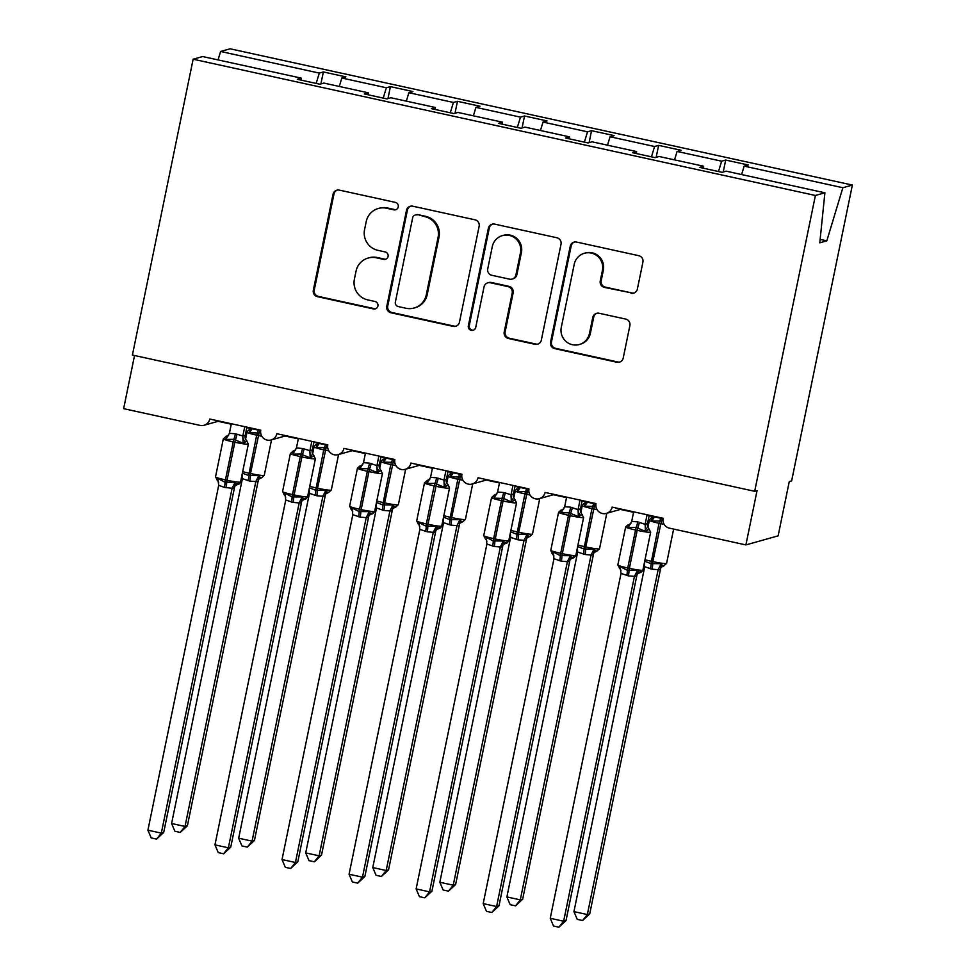 <?xml version="1.0" encoding="UTF-8"?>
<svg xmlns="http://www.w3.org/2000/svg" width="976" height="976" viewBox="0 0 976 976"><rect width="100%" height="100%" fill="white"/><g stroke="black" fill="none" stroke-linecap="round" stroke-linejoin="round"><path stroke-width="1.46" d="M398.245 206.912A3.819 3.758 -105.7 0 0 395.329 202.374L339.38 190.125A5.453 5.368 -105.7 0 0 333.023 194.297L313.333 290.201A5.453 5.368 -105.7 0 0 317.505 296.68L373.454 308.941A3.819 3.758 -105.7 0 0 377.907 306.013A3.819 3.758 -105.7 0 0 374.991 301.474L367.745 299.888A17.47 17.19 -105.7 0 1 354.398 279.148L356.033 271.157A17.47 17.19 -105.7 0 1 376.382 257.798L383.629 259.384A3.819 3.758 -105.7 0 0 388.082 256.456A3.819 3.758 -105.7 0 0 385.154 251.93L377.919 250.344A17.47 17.19 -105.7 0 1 364.573 229.604L366.207 221.613A17.47 17.19 -105.7 0 1 386.557 208.242L393.792 209.828A3.819 3.758 -105.7 0 0 398.245 206.912M631.021 293.239A5.453 5.368 -105.7 0 0 637.377 289.055L642.903 262.154A5.453 5.368 -105.7 0 0 638.731 255.675L576.596 242.06A5.453 5.368 -105.7 0 0 570.228 246.245L550.549 342.149A5.453 5.368 -105.7 0 0 554.722 348.627L616.856 362.23A5.453 5.368 -105.7 0 0 623.213 358.058L629.886 325.557A5.453 5.368 -105.7 0 0 625.714 319.079L599.118 313.259A5.453 5.368 -105.7 0 0 592.761 317.432L589.455 333.548A14.603 14.372 -105.7 0 1 579.329 344.516A14.603 14.372 -105.7 0 1 561.285 327.375L574.242 264.24A14.603 14.372 -105.7 0 1 584.368 253.272A14.603 14.372 -105.7 0 1 602.412 270.413L600.252 280.929A5.453 5.368 -105.7 0 0 604.425 287.408L631.96 292.971A5.453 5.368 -105.7 0 0 634.058 293.007M301.133 80.13L301.34 78.141L202.642 56.535L193.138 59.207L132.407 355.044L754.68 491.306L757.047 490.635L745.896 544.913L669.463 528.175A8.345 8.211 -105.7 0 1 663.082 518.28L612.123 507.117A8.345 8.211 -105.7 0 1 606.34 513.388A8.345 8.211 -105.7 0 1 596.031 503.592L545.072 492.429A8.345 8.211 -105.7 0 1 539.277 498.699A8.345 8.211 -105.7 0 1 528.98 488.915L478.008 477.752A8.345 8.211 -105.7 0 1 472.225 484.011A8.345 8.211 -105.7 0 1 461.916 474.226L410.957 463.063A8.345 8.211 -105.7 0 1 405.174 469.334A8.345 8.211 -105.7 0 1 394.865 459.537L343.906 448.387A8.345 8.211 -105.7 0 1 338.123 454.645A8.345 8.211 -105.7 0 1 327.814 444.861L276.855 433.698A8.345 8.211 -105.7 0 1 271.06 439.969A8.345 8.211 -105.7 0 1 260.763 430.172L209.791 419.021A8.345 8.211 74.3 0 1 200.08 425.402L123.635 408.663L134.542 355.508M193.138 59.207L815.399 195.468L754.68 491.306M479.143 226.298A5.453 5.368 -105.7 0 0 474.97 219.807L412.836 206.204A5.453 5.368 -105.7 0 0 406.48 210.377L386.789 306.293A5.453 5.368 -105.7 0 0 390.961 312.771L453.096 326.374A5.453 5.368 -105.7 0 0 459.452 322.202L479.143 226.298M494.71 224.138L556.845 237.741A5.453 5.368 -105.7 0 1 561.017 244.22L541.338 340.124A5.453 5.368 -105.7 0 1 534.97 344.308L508.386 338.477A5.453 5.368 -105.7 0 1 504.214 331.999L512.193 293.105A5.453 5.368 -105.7 0 0 508.02 286.627L490.379 282.759A5.453 5.368 -105.7 0 0 484.023 286.932L475.715 327.436A3.819 3.758 -105.7 0 1 473.067 330.303A3.819 3.758 -105.7 0 1 468.346 325.813L488.354 228.311A5.453 5.368 -105.7 0 1 494.71 224.138M815.399 195.468L824.903 192.797L726.193 171.178L722.142 172.325L699.621 167.384L703.672 166.249L703.464 168.226M703.672 166.249L659.142 156.502L655.091 157.636L632.558 152.707L636.608 151.561L636.413 153.549M636.608 151.561L592.09 141.813L588.04 142.947L565.507 138.019L569.557 136.884L569.362 138.86M569.557 136.884L525.039 127.124L520.989 128.271L498.455 123.342L502.506 122.195L502.298 124.184M502.506 122.195L457.976 112.447L453.925 113.582L431.392 108.653L435.455 107.519L435.247 109.495M435.455 107.519L390.925 97.759L386.874 98.905L364.341 93.964L368.391 92.83L368.196 94.818M723.228 172.02L725.68 160.052L721.63 161.186L677.1 151.439L674.55 159.869M718.507 171.52L721.63 161.186M656.165 157.331L658.629 145.363L654.579 146.51L610.049 136.75L607.499 145.192M651.443 156.843L654.579 146.51M589.114 142.655L591.566 130.686L587.515 131.821L542.998 122.073L540.448 130.503M584.392 142.154L587.515 131.821M522.062 127.966L524.515 115.998L520.464 117.144L475.946 107.384L473.397 115.827M517.341 127.478L520.464 117.144M454.999 113.289L457.463 101.309L453.413 102.456L408.883 92.708L406.333 101.138M450.29 112.789L453.413 102.456M387.948 98.6L390.412 86.632L386.35 87.767L341.832 78.019L345.882 76.884L323.349 71.943L319.298 73.09L220.6 51.472L230.104 48.8L852.365 185.062L791.634 480.9L789.267 481.558L778.128 535.848L745.896 544.913M383.226 98.1L386.35 87.767M301.34 78.141L297.29 79.288L319.823 84.217L323.873 83.082L368.391 92.83M320.897 83.912L323.349 71.943M316.175 83.424L319.298 73.09M741.614 174.558L744.163 166.127L748.214 164.981L725.68 160.052M658.629 145.363L681.15 150.292L677.1 151.439M591.566 130.686L614.099 135.615L610.049 136.75M524.515 115.998L547.048 120.926L542.998 122.073M457.463 101.309L479.997 106.25L475.946 107.384M390.412 86.632L412.933 91.561L408.883 92.708M824.903 192.797L819.791 242.817L826.806 240.84L842.861 187.734L744.163 166.127M842.861 187.734L852.365 185.062M339.282 86.449L341.832 78.019M218.051 59.902L220.6 51.472M826.806 240.84L820.145 239.388M396.061 209.62A3.819 3.758 -105.7 0 1 394.743 209.572L387.509 207.986A17.47 17.19 -105.7 0 0 379.274 208.217L378.322 208.486M368.147 258.042L369.099 257.774A17.47 17.19 -105.7 0 1 377.334 257.53L384.568 259.116A3.819 3.758 -105.7 0 0 385.886 259.165M337.293 190.088A5.453 5.368 -105.7 0 0 333.975 194.029L314.284 289.933A5.453 5.368 -105.7 0 0 318.457 296.423L374.406 308.672A3.819 3.758 -105.7 0 0 375.723 308.721M410.75 206.168A5.453 5.368 -105.7 0 0 407.419 210.121L387.74 306.025A5.453 5.368 -105.7 0 0 391.913 312.503L454.047 326.106A5.453 5.368 -105.7 0 0 456.134 326.143M417.094 214.94A3.819 3.758 -105.7 0 0 412.641 217.855L395.365 302.048A3.819 3.758 -105.7 0 0 398.281 306.574L405.918 308.245A17.47 17.19 -105.7 0 0 426.268 294.886L438.078 237.351A17.47 17.19 -105.7 0 0 424.731 216.611L418.045 214.671A3.819 3.758 -105.7 0 0 416.24 214.72L415.3 214.988M414.153 308.013L415.105 307.745A17.47 17.19 -105.7 0 0 427.22 294.618L426.268 294.886M418.045 214.671L425.682 216.343A17.47 17.19 -105.7 0 1 439.029 237.083L427.22 294.618M487.805 282.833L488.756 282.564A5.453 5.368 -105.7 0 1 491.331 282.491L508.972 286.358A5.453 5.368 -105.7 0 1 513.144 292.837L505.153 331.73A5.453 5.368 -105.7 0 0 509.326 338.221L535.922 344.04A5.453 5.368 -105.7 0 0 538.02 344.077M492.624 224.102A5.453 5.368 -105.7 0 0 489.305 228.042L469.285 325.545A3.819 3.758 -105.7 0 0 473.531 330.132M520.476 252.747A14.603 14.372 -105.7 0 0 502.433 235.606A14.603 14.372 -105.7 0 0 492.307 246.574L487.744 268.827A5.453 5.368 -105.7 0 0 491.916 275.305L509.557 279.16A5.453 5.368 -105.7 0 0 515.914 274.988L520.476 252.747L521.428 252.479A14.603 14.372 -105.7 0 0 503.384 235.338L502.433 235.606M512.132 279.087L513.071 278.819A5.453 5.368 -105.7 0 0 516.865 274.72L515.914 274.988M521.428 252.479L516.865 274.72M584.368 253.272L585.319 253.004A14.603 14.372 -105.7 0 1 603.363 270.145L601.204 280.661A5.453 5.368 -105.7 0 0 605.376 287.139L631.96 292.971M579.329 344.516L580.269 344.247A14.603 14.372 -105.7 0 0 590.395 333.28L589.455 333.548M597.031 313.211A5.453 5.368 -105.7 0 0 593.713 317.163L590.395 333.28M574.498 242.024A5.453 5.368 -105.7 0 0 571.18 245.976L551.489 341.881A5.453 5.368 -105.7 0 0 555.661 348.359L617.796 361.962A5.453 5.368 -105.7 0 0 619.894 361.998M187.392 825.781L180.255 832.43L185.025 826.452L255.822 481.583L249.746 481.095L242.402 478.643L171.605 823.512L185.025 826.452L187.392 825.781L258.128 481.156L255.773 481.851A6.112 5.893 157.7 0 1 260.177 477.447L261.788 477.63L258.933 479.057M242.377 473.153L248.66 475.532L256.688 435.174A11.956 0.988 -168.4 0 1 247.013 432.197L245.574 439.2M248.136 480.741A6.112 0.964 102.4 0 0 248.66 475.532L258.799 475.617L260.177 477.447M242.682 471.628A11.956 0.988 11.6 0 0 248.892 473.165L250.503 473.519L259.067 433.002L249.502 432.771L249.6 429.879C249.124 429.452 248.258 430.221 247.013 432.197M252.15 428.781L249.502 432.771M255.822 481.583L258.799 475.617M242.402 478.643L242.121 475.312A6.112 5.893 157.7 0 1 242.121 475.312A6.112 5.893 157.7 0 1 242.292 475.763M180.255 832.43L174.899 831.259L171.605 823.512M247.001 441.067L243.122 443.226L233.764 439.322L225.81 439.432L225.785 436.577L228.677 435.076M216.94 479.68L217.794 478.496L224.956 482.205L235.094 482.29L236.485 484.12L238.266 483.62M163.7 832.455L156.563 839.104L161.321 833.126L147.913 830.186L218.709 485.316L224.443 487.414L232.117 488.256L161.321 833.126L163.7 832.455L234.435 487.829L232.068 488.5M244.756 426.671L242.841 435.991L245.208 435.296L245.44 438.907A6.112 5.893 -22.3 0 0 245.452 438.919L248.355 444.019A11.956 0.988 -168.4 0 1 248.172 444.141A11.956 0.988 -168.4 0 1 234.606 442.189L232.996 441.847A11.956 0.988 -168.4 0 1 223.321 438.871L225.907 436.553M246.891 427.146L245.22 435.333M231.349 423.743L229.384 433.295L235.448 433.795L242.841 435.991M225.81 439.432L229.384 433.295M242.804 436.235L243.122 443.226M217.794 478.496L218.709 485.316M235.094 482.29L232.117 488.256M156.563 839.104L151.207 837.933L147.913 830.186M254.443 840.47L247.306 847.107L252.076 841.141L322.873 496.259L316.797 495.771L309.453 493.331L238.669 838.201L252.076 841.141L254.443 840.47L325.191 495.845L322.812 496.503M325.24 495.601L325.191 495.845A6.112 5.588 33.2 0 1 325.947 493.819L325.996 493.746M309.429 487.829L315.712 490.22L323.739 449.851A11.956 0.988 -168.4 0 1 314.065 446.874L312.637 453.889M315.199 495.418A6.112 0.964 102.4 0 0 315.712 490.22L325.85 490.294L327.228 492.124L328.839 492.319L325.947 493.819M309.746 486.316A11.956 0.988 11.6 0 0 315.943 487.854L317.554 488.207L326.118 447.691L316.566 447.447L316.663 444.568C316.175 444.141 315.309 444.91 314.065 446.874M319.213 443.458L316.566 447.447M322.873 496.259L325.85 490.294M309.453 493.331L309.172 489.989A6.112 5.893 157.7 0 1 309.343 490.452M247.306 847.107L241.95 845.936L238.669 838.201M321.494 855.159L314.37 861.796L319.128 855.818L389.924 510.948L383.861 510.46L376.504 508.008L305.72 852.89L319.128 855.818L321.494 855.159L392.242 510.521L389.875 511.192M376.48 502.518L382.763 504.897L390.803 464.539A11.956 0.988 -168.4 0 1 381.128 461.563L379.688 468.565M382.25 510.106A6.112 0.964 102.4 0 0 382.763 504.897L392.901 504.982L394.292 506.812L395.89 507.008L393.047 508.423M376.797 500.993A11.956 0.988 11.6 0 0 382.995 502.53L384.605 502.884L393.169 462.368L383.617 462.136L383.714 459.245C383.226 458.818 382.372 459.586 381.128 461.563M386.264 458.147L383.617 462.136M389.924 510.948L392.901 504.982M376.504 508.008L376.236 504.677A6.112 5.893 157.7 0 1 376.236 504.677A6.112 5.893 157.7 0 1 376.394 505.129M314.37 861.796L309.014 860.625L305.72 852.89M388.558 869.836L381.421 876.485L386.179 870.507L456.975 525.625L450.912 525.137L443.568 522.697L372.771 867.566L386.179 870.507L388.558 869.836L459.293 525.21L456.939 525.905A6.112 5.893 157.7 0 1 461.343 521.489L462.953 521.684L460.099 523.112M443.531 517.207L449.814 519.586L457.854 479.216A11.956 0.988 -168.4 0 1 448.179 476.239L446.74 483.254M449.302 524.783A6.112 0.964 102.4 0 0 449.814 519.586L459.952 519.659L461.343 521.489M443.848 515.682A11.956 0.988 11.6 0 0 450.058 517.219L451.656 517.573L460.233 477.057L450.668 476.813L450.766 473.933C450.29 473.506 449.424 474.275 448.179 476.239M450.473 474.653A6.112 5.588 33.2 0 0 453.267 472.823L450.668 476.813M456.975 525.625L459.952 519.659M443.568 522.697L443.287 519.354A6.112 5.893 157.7 0 1 443.446 519.818M381.421 876.485L376.065 875.301L372.771 867.566M455.609 884.524L448.472 891.161L453.242 885.183L524.039 540.314L517.963 539.826L510.619 537.373L439.822 882.255L453.242 885.183L455.609 884.524L526.357 539.887L523.99 540.582A6.112 5.893 157.7 0 1 528.394 536.178L530.005 536.373L527.15 537.788M510.594 531.883L516.877 534.262L524.905 493.905A11.956 0.988 -168.4 0 1 515.23 490.928L513.791 497.931M516.353 539.472A6.112 0.964 102.4 0 0 516.877 534.262L527.016 534.348L528.394 536.178M510.899 530.358A11.956 0.988 11.6 0 0 517.109 531.896L518.72 532.249L527.284 491.745L517.731 491.501L517.817 488.61C517.341 488.183 516.475 488.952 515.23 490.928M520.367 487.512L517.731 491.501M524.039 540.314L527.016 534.348M510.619 537.373L510.338 534.043A6.112 5.893 157.7 0 1 510.338 534.043A6.112 5.893 157.7 0 1 510.509 534.494M448.472 891.161L443.116 889.99L439.822 882.255M314.052 455.743L310.173 457.903L300.815 454.011L292.873 454.121L292.837 451.266L295.728 449.753M283.992 494.356L284.846 493.173L292.019 496.894L302.157 496.967L303.536 498.797L305.317 498.297M230.751 847.144L223.614 853.78L228.384 847.815L214.964 844.874L285.761 499.993L293.105 502.445L299.181 502.933L228.384 847.815L230.751 847.144L301.499 502.518L299.132 503.213A6.112 5.893 -22.3 0 1 303.536 498.797M311.82 441.359L309.904 450.68L312.259 449.985L312.503 453.596L315.407 458.708A11.956 0.988 -168.4 0 1 315.224 458.83A11.956 0.988 -168.4 0 1 301.657 456.878L300.047 456.524A11.956 0.988 -168.4 0 1 290.372 453.547L292.971 451.241M313.955 441.823L312.271 450.009A6.112 5.893 -22.3 0 0 312.503 453.596M298.4 438.419L296.436 447.984L302.499 448.472L309.904 450.68M292.873 454.121L296.436 447.984M309.856 450.924L310.173 457.903M284.846 493.173L285.761 499.993M302.157 496.967L299.181 502.933M223.614 853.78L218.258 852.609L214.964 844.874M359.717 466.638L362.791 464.442A6.112 5.588 -146.8 0 1 359.717 466.638L359.924 468.797L363.487 462.673L369.562 463.161L376.907 465.601L379.31 464.661L379.554 468.273A6.112 5.893 -22.3 0 0 379.554 468.285L382.458 473.397A11.956 0.988 -168.4 0 1 382.287 473.519A11.956 0.988 -168.4 0 1 368.708 471.567L367.098 471.213A11.956 0.988 -168.4 0 1 357.436 468.236L360.022 465.918M381.104 470.432L377.224 472.591L367.867 468.687L359.924 468.797M351.043 509.045L351.909 507.862L359.07 511.57L369.209 511.656L370.599 513.486L372.368 512.986M297.802 861.82L290.677 868.469L295.435 862.491L282.027 859.551L352.812 514.681L360.168 517.134L366.232 517.622L295.435 862.491L297.802 861.82L368.55 517.195L366.195 517.89A6.112 5.893 -22.3 0 1 370.599 513.486M378.871 456.036L376.956 465.357M381.006 456.512L379.322 464.698M365.463 453.108L363.487 462.673M376.907 465.601L377.224 472.591M351.909 507.862L352.812 514.681M369.209 511.656L366.232 517.622M290.677 868.469L285.309 867.298L282.027 859.551M448.155 485.109L444.275 487.28L434.93 483.376L426.976 483.486L426.951 480.631L429.843 479.131M418.094 523.722L418.96 522.55L426.122 526.259L436.26 526.332L437.651 528.162L439.432 527.662M364.865 876.509L357.728 883.146L362.486 877.18L349.079 874.24L419.863 529.37L427.22 531.81L433.283 532.298L362.486 877.18L364.865 876.509L435.601 531.883L433.234 532.542M445.922 470.725L444.007 480.046L446.361 479.35L446.605 482.961L448.313 485.109M448.057 471.188L446.374 479.375M432.514 467.785L430.538 477.349L436.614 477.837L444.007 480.046M426.976 483.486L430.538 477.349M443.958 480.29L444.275 487.28M418.96 522.55L419.863 529.37M436.26 526.332L433.283 532.298M357.728 883.146L352.373 881.975L349.079 874.24M515.218 499.797L511.339 501.957L503.592 498.407L494.027 498.175L494.002 495.308L496.894 493.807M485.157 538.41L486.011 537.227L493.173 540.936L503.311 541.021L504.702 542.851L506.483 542.351M431.917 891.198L424.78 897.835L429.55 891.857L416.13 888.916L486.926 544.047L494.271 546.499L500.346 546.987L429.55 891.857L431.917 891.198L502.652 546.56L500.285 547.231M512.973 485.401L511.07 494.722L513.425 494.027L513.657 497.638A6.112 5.893 -22.3 0 0 513.669 497.65L516.572 502.762A11.956 0.988 -168.4 0 1 516.389 502.884A11.956 0.988 -168.4 0 1 502.823 500.932L501.213 500.578A11.956 0.988 -168.4 0 1 491.538 497.601L494.137 495.283M515.108 485.877L513.437 494.063A6.112 5.893 -22.3 0 0 513.657 497.638M499.566 482.473L497.601 492.038L503.665 492.526L511.07 494.722M494.027 498.175L497.601 492.038M511.021 494.966L511.339 501.957M486.011 537.227L486.926 544.047M503.311 541.021L500.346 546.987M424.78 897.835L419.424 896.663L416.13 888.916M522.66 899.201L515.535 905.85L520.293 899.872L591.09 555.002L585.027 554.502L577.67 552.062L506.886 896.932L520.293 899.872L522.66 899.201L593.408 554.575L591.041 555.246M577.646 546.572L583.929 548.951L591.956 508.581A11.956 0.988 -168.4 0 1 582.294 505.605L580.854 512.62M583.416 554.148A6.112 0.964 102.4 0 0 583.929 548.951L594.067 549.024L595.458 550.867L597.056 551.05L594.213 552.477M577.963 545.047A11.956 0.988 11.6 0 0 584.16 546.584L585.771 546.938L594.335 506.422L584.783 506.178L584.88 503.299C584.392 502.872 583.526 503.64 582.294 505.605M587.43 502.201L584.783 506.178M591.09 555.002L594.067 549.024M577.67 552.062L577.402 548.719A6.112 5.893 157.7 0 1 577.56 549.183M515.535 905.85L510.167 904.667L506.886 896.932M560.883 510.692L563.945 508.496A6.112 5.588 -146.8 0 1 560.883 510.692L561.09 512.851L564.653 506.715L570.728 507.203L578.073 509.655L580.476 508.716L580.72 512.327L583.624 517.439A11.956 0.988 -168.4 0 1 583.453 517.561A11.956 0.988 -168.4 0 1 569.874 515.609L568.264 515.255A11.956 0.988 -168.4 0 1 558.589 512.278L561.188 509.972M582.269 514.474L578.39 516.646L569.032 512.742L561.09 512.851M552.209 553.087L553.063 551.916L560.236 555.625L570.374 555.698L571.753 557.528L573.534 557.028M498.968 905.874L491.831 912.511L496.601 906.545L483.193 903.605L553.978 558.736L561.322 561.176L567.398 561.664L496.601 906.545L498.968 905.874L569.716 561.249L567.349 561.944A6.112 5.893 -22.3 0 1 571.753 557.528M580.037 500.09L578.121 509.411M582.172 500.554L580.488 508.74A6.112 5.893 -22.3 0 0 580.72 512.327M566.617 497.15L564.653 506.715M578.073 509.655L578.39 516.646M553.063 551.916L553.978 558.736M570.374 555.698L567.398 561.664M491.831 912.511L486.475 911.34L483.193 903.605M589.724 913.89L582.587 920.527L587.345 914.549L658.141 569.679L652.078 569.191L644.721 566.739L573.937 911.621L587.345 914.549L589.724 913.89L660.459 569.252L658.092 569.923M644.697 561.249L650.98 563.628L659.02 523.27A11.956 0.988 -168.4 0 1 649.345 520.293L647.905 527.296M650.467 568.837A6.112 0.964 102.4 0 0 650.98 563.628L661.118 563.713L662.509 565.543L664.119 565.738L661.264 567.166M645.014 559.724A11.956 0.988 11.6 0 0 651.212 561.261L652.822 561.615L661.399 521.111L651.834 520.867L651.931 517.975C651.443 517.548 650.589 518.329 649.345 520.293M654.481 516.877L651.834 520.867M658.141 569.679L661.118 563.713M644.721 566.739L644.453 563.408A6.112 5.893 157.7 0 1 644.453 563.408A6.112 5.893 157.7 0 1 644.611 563.86M582.587 920.527L577.231 919.355L573.937 911.621M627.934 525.369L631.008 523.173A6.112 5.588 -146.8 0 1 627.934 525.369L628.141 527.54L631.704 521.404L637.779 521.892L645.124 524.344L647.527 523.392L647.771 527.003A6.112 5.893 -22.3 0 0 647.771 527.016L650.675 532.127A11.956 0.988 -168.4 0 1 650.504 532.249A11.956 0.988 -168.4 0 1 636.925 530.297L635.327 529.944A11.956 0.988 -168.4 0 1 625.653 526.967L628.239 524.649M649.321 529.163L645.441 531.322L636.084 527.43L628.141 527.54M619.26 567.776L620.126 566.592L627.287 570.301L637.426 570.387L638.816 572.217L640.585 571.716M566.019 920.563L558.894 927.2L563.652 921.222L550.244 918.294L621.029 573.412L628.385 575.864L634.449 576.352L563.652 921.222L566.019 920.563L636.767 575.925L634.4 576.596M647.088 514.767L645.173 524.088M649.223 515.243L647.539 523.429M633.68 511.839L631.704 521.404M645.124 524.344L645.441 531.322M620.126 566.592L621.029 573.412M637.426 570.387L634.449 576.352M558.894 927.2L553.526 926.029L550.244 918.294M387.509 207.986L386.557 208.242M384.568 259.116L383.629 259.384M377.334 257.53L376.382 257.798M374.406 308.672L373.454 308.941M318.457 296.423L317.505 296.68M314.284 289.933L313.333 290.201M333.975 194.029L333.023 194.297M394.743 209.572L393.792 209.828M454.047 326.106L453.096 326.374M391.913 312.503L390.961 312.771M387.74 306.025L386.789 306.293M407.419 210.121L406.48 210.377M439.029 237.083L438.078 237.351M425.682 216.343L424.731 216.611M535.922 344.04L534.97 344.308M509.326 338.221L508.386 338.477M505.153 331.73L504.214 331.999M513.144 292.837L512.193 293.105M508.972 286.358L508.02 286.627M491.331 282.491L490.379 282.759M469.285 325.545L468.346 325.813M489.305 228.042L488.354 228.311M605.376 287.139L604.425 287.408M601.204 280.661L600.252 280.929M603.363 270.145L602.412 270.413M593.713 317.163L592.761 317.432M617.796 361.962L616.856 362.23M555.661 348.359L554.722 348.627M551.489 341.881L550.549 342.149M571.18 245.976L570.228 246.245M249.746 481.095A6.112 0.964 102.4 0 0 250.259 475.885L250.503 473.519A11.956 0.988 11.6 0 0 264.069 475.471A11.956 0.988 11.6 0 0 264.252 475.349L261.653 477.667M261.8 436.248A11.956 0.988 -168.4 0 1 258.298 435.528L256.688 435.174L257.457 432.661A6.112 0.964 102.4 0 0 258.396 430.148M252.113 428.769A6.112 5.588 33.2 0 1 249.307 430.599M259.067 433.002A6.112 0.964 102.4 0 0 260.006 430.501M258.103 481.192A6.112 5.588 33.2 0 1 258.896 479.143L258.896 479.143M235.448 433.795A6.112 0.964 -77.6 0 1 233.764 439.322L224.956 482.205A6.112 0.964 -77.6 0 1 224.443 487.414M218.587 482.437A6.112 5.893 -22.3 0 0 218.429 481.973L215.525 476.861A11.956 0.988 11.6 0 0 225.2 479.838L226.798 480.192A11.956 0.988 11.6 0 0 240.377 482.144A11.956 0.988 11.6 0 0 240.547 482.022L248.355 444.019M226.054 487.756A6.112 0.964 -77.6 0 0 226.566 482.559L235.375 439.676A6.112 0.964 -77.6 0 0 237.058 434.149M225.615 437.272A6.112 5.588 -146.8 0 0 228.665 435.101M242.878 435.955A6.112 5.588 -146.8 0 0 245.22 441.567M245.208 435.296A6.112 5.893 -22.3 0 0 245.44 438.907M218.636 482.669L218.429 481.973A6.112 5.893 -22.3 0 0 216.879 479.826M236.485 484.12A6.112 5.893 -22.3 0 0 232.081 488.525M240.547 482.022C239.315 483.986 238.449 484.767 237.961 484.328L235.192 485.816A6.112 5.588 -146.8 0 0 235.192 485.816A6.112 5.588 -146.8 0 0 234.411 487.866M316.797 495.771A6.112 0.964 102.4 0 0 317.322 490.574L317.554 488.207A11.956 0.988 11.6 0 0 331.12 490.159A11.956 0.988 11.6 0 0 331.303 490.037L328.705 492.343M328.863 450.924A11.956 0.988 -168.4 0 1 325.35 450.204L323.739 449.851L324.508 447.337A6.112 0.964 102.4 0 0 325.447 444.824M319.164 443.458A6.112 5.588 33.2 0 1 316.358 445.288M326.118 447.691A6.112 0.964 102.4 0 0 327.058 445.178M322.824 496.54A6.112 5.893 157.7 0 1 327.228 492.124M383.861 510.46A6.112 0.964 102.4 0 0 384.373 505.251L384.605 502.884A11.956 0.988 11.6 0 0 398.184 504.836A11.956 0.988 11.6 0 0 398.354 504.714L395.768 507.032M395.914 465.613A11.956 0.988 -168.4 0 1 392.413 464.893L390.803 464.539L391.571 462.026A6.112 0.964 102.4 0 0 392.498 459.513M386.215 458.134A6.112 5.588 33.2 0 1 383.409 459.964M393.169 462.368A6.112 0.964 102.4 0 0 394.109 459.867M392.218 510.57A6.112 5.588 33.2 0 1 392.999 508.508L392.999 508.508M389.888 511.217A6.112 5.893 157.7 0 1 394.292 506.812M450.912 525.137A6.112 0.964 102.4 0 0 451.424 519.94L451.656 517.573A11.956 0.988 11.6 0 0 465.235 519.525A11.956 0.988 11.6 0 0 465.406 519.403L462.819 521.709M462.966 480.29A11.956 0.988 -168.4 0 1 459.464 479.57L457.854 479.216L458.622 476.703A6.112 0.964 102.4 0 0 459.562 474.19M460.233 477.057A6.112 0.964 102.4 0 0 461.16 474.543M459.269 525.247A6.112 5.588 33.2 0 1 460.05 523.185L460.05 523.185M517.963 539.826A6.112 0.964 102.4 0 0 518.488 534.616L518.72 532.249A11.956 0.988 11.6 0 0 532.286 534.201A11.956 0.988 11.6 0 0 532.469 534.079L529.87 536.397M530.017 494.978A11.956 0.988 -168.4 0 1 526.515 494.259L524.905 493.905L525.674 491.392A6.112 0.964 102.4 0 0 526.613 488.878M520.33 487.5A6.112 5.588 33.2 0 1 517.524 489.33M527.284 491.745A6.112 0.964 102.4 0 0 528.223 489.232M526.32 539.935A6.112 5.588 33.2 0 1 527.113 537.874L527.113 537.874M302.499 448.472A6.112 0.964 -77.6 0 1 300.815 454.011L292.019 496.894A6.112 0.964 -77.6 0 1 291.495 502.091M285.651 497.113A6.112 5.893 -22.3 0 0 285.48 496.662L282.576 491.55A11.956 0.988 11.6 0 0 292.251 494.527L293.861 494.881A11.956 0.988 11.6 0 0 307.428 496.833A11.956 0.988 11.6 0 0 307.611 496.711L315.407 458.708M293.105 502.445A6.112 0.964 -77.6 0 0 293.63 497.235L302.426 454.365A6.112 0.964 -77.6 0 0 304.109 448.826M292.666 451.949A6.112 5.588 -146.8 0 0 295.716 449.79M309.929 450.631A6.112 5.588 -146.8 0 0 312.271 456.243M285.687 497.345L285.48 496.662A6.112 5.893 -22.3 0 0 283.931 494.503M307.611 496.711C306.366 498.675 305.5 499.444 305.012 499.017L302.255 500.493A6.112 5.588 -146.8 0 0 301.462 502.555M369.562 463.161A6.112 0.964 -77.6 0 1 367.867 468.687L359.07 511.57A6.112 0.964 -77.6 0 1 358.558 516.78M352.702 511.802A6.112 5.893 -22.3 0 0 352.543 511.351L349.628 506.227A11.956 0.988 11.6 0 0 359.302 509.204L360.913 509.557A11.956 0.988 11.6 0 0 374.479 511.509A11.956 0.988 11.6 0 0 374.662 511.387L382.458 473.397M360.168 517.134A6.112 0.964 -77.6 0 0 360.681 511.924L369.477 469.041A6.112 0.964 -77.6 0 0 371.173 463.515M376.98 465.32A6.112 5.588 -146.8 0 0 379.322 470.932M379.31 464.661A6.112 5.893 -22.3 0 0 379.554 468.273M352.751 512.034L352.543 511.351A6.112 5.893 -22.3 0 0 352.531 511.339A6.112 5.893 -22.3 0 0 350.982 509.191M374.662 511.387C373.418 513.352 372.551 514.132 372.076 513.705L369.306 515.182A6.112 5.588 -146.8 0 0 368.525 517.231M436.614 477.837A6.112 0.964 -77.6 0 1 434.93 483.376L434.161 485.889A11.956 0.988 -168.4 0 1 424.487 482.913L427.073 480.607M419.753 526.491A6.112 5.893 -22.3 0 0 419.595 526.027L416.691 520.916A11.956 0.988 11.6 0 0 426.353 523.892L426.122 526.259A6.112 0.964 -77.6 0 1 425.609 531.456M427.22 531.81A6.112 0.964 -77.6 0 0 427.732 526.613L427.964 524.246A11.956 0.988 11.6 0 0 441.542 526.198A11.956 0.988 11.6 0 0 441.713 526.076L449.521 488.073A11.956 0.988 -168.4 0 1 449.338 488.195A11.956 0.988 -168.4 0 1 435.772 486.243L434.161 485.889L426.353 523.892L427.964 524.246L436.54 483.73A6.112 0.964 -77.6 0 0 438.224 478.191M426.78 481.314A6.112 5.588 -146.8 0 0 429.818 479.155M444.031 480.009A6.112 5.588 -146.8 0 0 446.386 485.609M446.361 479.35A6.112 5.893 -22.3 0 0 446.605 482.961M419.802 526.711L419.595 526.027A6.112 5.893 -22.3 0 0 418.045 523.868M437.651 528.162A6.112 5.893 -22.3 0 0 433.246 532.579M441.713 526.076C440.469 528.04 439.615 528.809 439.127 528.382L436.357 529.858A6.112 5.588 -146.8 0 0 435.577 531.92M503.665 492.526A6.112 0.964 -77.6 0 1 501.981 498.065L493.173 540.936A6.112 0.964 -77.6 0 1 492.66 546.145M486.817 541.168A6.112 5.893 -22.3 0 0 486.646 540.716L483.742 535.592A11.956 0.988 11.6 0 0 493.417 538.569L495.027 538.923A11.956 0.988 11.6 0 0 508.594 540.875A11.956 0.988 11.6 0 0 508.764 540.753L516.572 502.762M494.271 546.499A6.112 0.964 -77.6 0 0 494.783 541.29L503.592 498.407A6.112 0.964 -77.6 0 0 505.275 492.88M493.832 496.003A6.112 5.588 -146.8 0 0 496.882 493.832M511.095 494.686A6.112 5.588 -146.8 0 0 513.437 500.298M486.853 541.399L486.646 540.716A6.112 5.893 -22.3 0 0 486.646 540.704A6.112 5.893 -22.3 0 0 485.096 538.557M504.702 542.851A6.112 5.893 -22.3 0 0 500.298 547.255M508.764 540.753C507.532 542.729 506.666 543.498 506.178 543.071L503.409 544.547A6.112 5.588 -146.8 0 0 503.409 544.547A6.112 5.588 -146.8 0 0 502.628 546.597M585.027 554.502A6.112 0.964 102.4 0 0 585.539 549.305L585.771 546.938A11.956 0.988 11.6 0 0 599.337 548.89A11.956 0.988 11.6 0 0 599.52 548.768L596.934 551.074M597.08 509.655A11.956 0.988 -168.4 0 1 593.567 508.935L591.956 508.581L592.725 506.068A6.112 0.964 102.4 0 0 593.664 503.567M587.381 502.189A6.112 5.588 33.2 0 1 584.575 504.019M594.335 506.422A6.112 0.964 102.4 0 0 595.275 503.909M593.384 554.612A6.112 5.588 33.2 0 1 594.164 552.55L594.164 552.55M591.053 555.271A6.112 5.893 157.7 0 1 595.458 550.867M570.728 507.203A6.112 0.964 -77.6 0 1 569.032 512.742L560.236 555.625A6.112 0.964 -77.6 0 1 559.712 560.822M551.989 553.246L550.793 550.281A11.956 0.988 11.6 0 0 560.468 553.258L562.078 553.612A11.956 0.988 11.6 0 0 575.645 555.564A11.956 0.988 11.6 0 0 575.828 555.442L583.624 517.439M561.322 561.176A6.112 0.964 -77.6 0 0 561.847 555.978L570.643 513.095A6.112 0.964 -77.6 0 0 572.326 507.557M578.146 509.374A6.112 5.588 -146.8 0 0 580.488 514.986M553.868 555.856A6.112 5.893 -22.3 0 0 553.697 555.393L553.697 555.393A6.112 5.893 -22.3 0 0 552.148 553.233M575.828 555.442C574.583 557.406 573.717 558.174 573.229 557.747L570.472 559.224A6.112 5.588 -146.8 0 0 569.679 561.285M652.078 569.191A6.112 0.964 102.4 0 0 652.59 563.982L652.822 561.615A11.956 0.988 11.6 0 0 666.401 563.567A11.956 0.988 11.6 0 0 666.571 563.445L663.985 565.763M664.131 524.344A11.956 0.988 -168.4 0 1 660.63 523.624L659.02 523.27L659.788 520.757A6.112 0.964 102.4 0 0 660.715 518.244M654.432 516.865A6.112 5.588 33.2 0 1 651.639 518.695M661.399 521.111A6.112 0.964 102.4 0 0 662.326 518.598M660.435 569.301A6.112 5.588 33.2 0 1 661.216 567.239L661.216 567.239M658.105 569.947A6.112 5.893 157.7 0 1 662.509 565.543M637.779 521.892A6.112 0.964 -77.6 0 1 636.084 527.43L627.287 570.301A6.112 0.964 -77.6 0 1 626.775 575.511M620.919 570.533A6.112 5.893 -22.3 0 0 620.76 570.082A6.112 5.893 -22.3 0 0 620.748 570.069L617.845 564.958A11.956 0.988 11.6 0 0 627.519 567.934L629.13 568.288A11.956 0.988 11.6 0 0 642.708 570.24A11.956 0.988 11.6 0 0 642.879 570.118L650.675 532.127M628.385 575.864A6.112 0.964 -77.6 0 0 628.898 570.655L637.694 527.784A6.112 0.964 -77.6 0 0 639.39 522.245M645.197 524.051A6.112 5.588 -146.8 0 0 647.552 529.663M647.527 523.392A6.112 5.893 -22.3 0 0 647.771 527.003M620.748 570.069A6.112 5.893 -22.3 0 0 619.199 567.922M638.816 572.217A6.112 5.893 -22.3 0 0 634.412 576.621M642.879 570.118C641.635 572.095 640.768 572.863 640.293 572.436L637.523 573.912A6.112 5.588 -146.8 0 0 636.742 575.974M286.114 435.735L271.06 439.969M219.063 421.046L204.008 425.28M353.166 450.412L338.123 454.645M420.229 465.101L405.174 469.334M487.28 479.777L472.225 484.011M554.331 494.466L539.277 498.699M621.383 509.143L606.34 513.388M218.087 421.315L231.251 424.206M246.806 427.61L260.677 430.648M285.138 436.004L298.302 438.883M313.857 442.287L327.729 445.324M352.202 450.68L365.366 453.572M380.908 456.975L394.78 460.013M419.253 465.369L432.417 468.248M447.96 471.652L461.843 474.69M486.304 480.058L499.468 482.937M515.023 486.341L528.894 489.379M553.355 494.734L566.531 497.614M582.074 501.017L595.946 504.067M620.419 509.423L633.583 512.302M649.125 515.706L662.997 518.744M264.252 475.349L271.535 439.834M252.369 428.403L249.6 429.879M215.525 476.861L223.321 438.871M331.303 490.037L338.587 454.511M319.42 443.092L316.663 444.568M398.354 504.714L405.65 469.2M386.484 457.768L383.714 459.245M465.406 519.403L472.701 483.889M453.535 472.457L450.766 473.933M532.469 534.079L539.752 498.565M520.586 487.134L517.817 488.61M282.576 491.55L290.372 453.547M349.628 506.227L357.436 468.236M416.691 520.916L424.487 482.913M448.326 485.109L449.521 488.073M483.742 535.592L491.538 497.601M599.52 548.768L606.804 513.254M587.65 501.823L584.88 503.299M550.793 550.281L558.589 512.278M551.989 553.233L553.917 556.088M666.571 563.445L673.623 529.09M654.701 516.499L651.931 517.975M617.845 564.958L625.653 526.967M620.76 570.082L620.968 570.765"/></g></svg>
